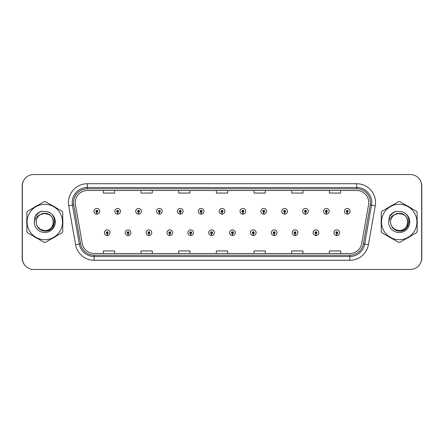<?xml version="1.0" encoding="UTF-8"?>
<svg xmlns="http://www.w3.org/2000/svg" width="444" height="444" viewBox="0 0 444 444"><rect width="100%" height="100%" fill="white"/><g stroke="black" fill="none" stroke-linecap="round" stroke-linejoin="round"><path stroke-width="0.67" d="M128.05 233.638L127.966 235.52A2.825 2.825 0 0 0 128.211 235.52L128.133 233.638A0.944 0.944 0 0 0 129.032 232.7A0.944 0.944 0 0 0 128.088 231.757A0.944 0.944 0 0 0 127.151 232.7A0.944 0.944 0 0 0 128.05 233.638L128.072 233.072A0.377 0.377 0 0 1 127.711 232.7A0.377 0.377 0 0 1 128.088 232.323A0.377 0.377 0 0 1 128.466 232.7A0.377 0.377 0 0 1 128.105 233.072L128.133 233.638M148.918 233.638L148.834 235.52A2.825 2.825 0 0 0 149.084 235.52L149.001 233.638A0.944 0.944 0 0 0 149.9 232.7A0.944 0.944 0 0 0 148.956 231.757A0.944 0.944 0 0 0 148.019 232.7A0.944 0.944 0 0 0 148.918 233.638L148.94 233.072A0.377 0.377 0 0 1 148.579 232.7A0.377 0.377 0 0 1 148.956 232.323A0.377 0.377 0 0 1 149.334 232.7A0.377 0.377 0 0 1 148.973 233.072L149.001 233.638M169.786 233.638L169.702 235.52A2.825 2.825 0 0 0 169.952 235.52L169.869 233.638A0.944 0.944 0 0 0 170.768 232.7A0.944 0.944 0 0 0 169.83 231.757A0.944 0.944 0 0 0 168.887 232.7A0.944 0.944 0 0 0 169.786 233.638L169.813 233.072A0.377 0.377 0 0 1 169.453 232.7A0.377 0.377 0 0 1 169.83 232.323A0.377 0.377 0 0 1 170.202 232.7A0.377 0.377 0 0 1 169.847 233.072L169.869 233.638M190.654 233.638L190.576 235.52A2.825 2.825 0 0 0 190.82 235.52L190.737 233.638A0.944 0.944 0 0 0 191.636 232.7A0.944 0.944 0 0 0 190.698 231.757A0.944 0.944 0 0 0 189.755 232.7A0.944 0.944 0 0 0 190.654 233.638L190.681 233.072A0.377 0.377 0 0 1 190.321 232.7A0.377 0.377 0 0 1 190.698 232.323A0.377 0.377 0 0 1 191.075 232.7A0.377 0.377 0 0 1 190.715 233.072L190.737 233.638M211.527 233.638L211.444 235.52A2.825 2.825 0 0 0 211.688 235.52L211.605 233.638A0.944 0.944 0 0 0 212.51 232.7A0.944 0.944 0 0 0 211.566 231.757A0.944 0.944 0 0 0 210.623 232.7A0.944 0.944 0 0 0 211.527 233.638L211.549 233.072A0.377 0.377 0 0 1 211.189 232.7A0.377 0.377 0 0 1 211.566 232.323A0.377 0.377 0 0 1 211.943 232.7A0.377 0.377 0 0 1 211.583 233.072L211.605 233.638M232.395 233.638L232.312 235.52A2.825 2.825 0 0 0 232.556 235.52L232.473 233.638A0.944 0.944 0 0 0 233.378 232.7A0.944 0.944 0 0 0 232.434 231.757A0.944 0.944 0 0 0 231.491 232.7A0.944 0.944 0 0 0 232.395 233.638L232.417 233.072A0.377 0.377 0 0 1 232.057 232.7A0.377 0.377 0 0 1 232.434 232.323A0.377 0.377 0 0 1 232.811 232.7A0.377 0.377 0 0 1 232.451 233.072L232.473 233.638M253.263 233.638L253.18 235.52A2.825 2.825 0 0 0 253.424 235.52L253.346 233.638A0.944 0.944 0 0 0 254.246 232.7A0.944 0.944 0 0 0 253.302 231.757A0.944 0.944 0 0 0 252.364 232.7A0.944 0.944 0 0 0 253.263 233.638L253.285 233.072A0.377 0.377 0 0 1 252.925 232.7A0.377 0.377 0 0 1 253.302 232.323A0.377 0.377 0 0 1 253.679 232.7A0.377 0.377 0 0 1 253.319 233.072L253.346 233.638M274.131 233.638L274.048 235.52A2.825 2.825 0 0 0 274.298 235.52L274.214 233.638A0.944 0.944 0 0 0 275.114 232.7A0.944 0.944 0 0 0 274.17 231.757A0.944 0.944 0 0 0 273.232 232.7A0.944 0.944 0 0 0 274.131 233.638L274.153 233.072A0.377 0.377 0 0 1 273.798 232.7A0.377 0.377 0 0 1 274.17 232.323A0.377 0.377 0 0 1 274.547 232.7A0.377 0.377 0 0 1 274.187 233.072L274.214 233.638M294.999 233.638L294.916 235.52A2.825 2.825 0 0 0 295.166 235.52L295.082 233.638A0.944 0.944 0 0 0 295.981 232.7A0.944 0.944 0 0 0 295.044 231.757A0.944 0.944 0 0 0 294.1 232.7A0.944 0.944 0 0 0 294.999 233.638L295.027 233.072A0.377 0.377 0 0 1 294.666 232.7A0.377 0.377 0 0 1 295.044 232.323A0.377 0.377 0 0 1 295.421 232.7A0.377 0.377 0 0 1 295.06 233.072L295.082 233.638M315.867 233.638L315.789 235.52A2.825 2.825 0 0 0 316.034 235.52L315.95 233.638A0.944 0.944 0 0 0 316.85 232.7A0.944 0.944 0 0 0 315.912 231.757A0.944 0.944 0 0 0 314.968 232.7A0.944 0.944 0 0 0 315.867 233.638L315.895 233.072A0.377 0.377 0 0 1 315.534 232.7A0.377 0.377 0 0 1 315.912 232.323A0.377 0.377 0 0 1 316.289 232.7A0.377 0.377 0 0 1 315.928 233.072L315.95 233.638M336.741 233.638L336.657 235.52A2.825 2.825 0 0 0 336.902 235.52L336.818 233.638A0.944 0.944 0 0 0 337.723 232.7A0.944 0.944 0 0 0 336.78 231.757A0.944 0.944 0 0 0 335.836 232.7A0.944 0.944 0 0 0 336.741 233.638L336.763 233.072A0.377 0.377 0 0 1 336.402 232.7A0.377 0.377 0 0 1 336.78 232.323A0.377 0.377 0 0 1 337.157 232.7A0.377 0.377 0 0 1 336.796 233.072L336.818 233.638M107.182 233.638L107.098 235.52A2.825 2.825 0 0 0 107.343 235.52L107.259 233.638A0.944 0.944 0 0 0 108.164 232.7A0.944 0.944 0 0 0 107.22 231.757A0.944 0.944 0 0 0 106.277 232.7A0.944 0.944 0 0 0 107.182 233.638L107.204 233.072A0.377 0.377 0 0 1 106.843 232.7A0.377 0.377 0 0 1 107.22 232.323A0.377 0.377 0 0 1 107.598 232.7A0.377 0.377 0 0 1 107.237 233.072L107.259 233.638M117.616 212.243L117.532 214.125A2.825 2.825 0 0 0 117.777 214.125L117.693 212.243A0.944 0.944 0 0 0 118.598 211.3A0.944 0.944 0 0 0 117.654 210.362A0.944 0.944 0 0 0 116.711 211.3A0.944 0.944 0 0 0 117.616 212.243L117.638 211.677A0.377 0.377 0 0 1 117.277 211.3A0.377 0.377 0 0 1 117.654 210.928A0.377 0.377 0 0 1 118.032 211.3A0.377 0.377 0 0 1 117.671 211.677L117.693 212.243M138.484 212.243L138.4 214.125A2.825 2.825 0 0 0 138.645 214.125L138.567 212.243A0.944 0.944 0 0 0 139.466 211.3A0.944 0.944 0 0 0 138.522 210.362A0.944 0.944 0 0 0 137.585 211.3A0.944 0.944 0 0 0 138.484 212.243L138.506 211.677A0.377 0.377 0 0 1 138.145 211.3A0.377 0.377 0 0 1 138.522 210.928A0.377 0.377 0 0 1 138.9 211.3A0.377 0.377 0 0 1 138.539 211.677L138.567 212.243M159.352 212.243L159.268 214.125A2.825 2.825 0 0 0 159.518 214.125L159.435 212.243A0.944 0.944 0 0 0 160.334 211.3A0.944 0.944 0 0 0 159.39 210.362A0.944 0.944 0 0 0 158.453 211.3A0.944 0.944 0 0 0 159.352 212.243L159.374 211.677A0.377 0.377 0 0 1 159.019 211.3A0.377 0.377 0 0 1 159.39 210.928A0.377 0.377 0 0 1 159.768 211.3A0.377 0.377 0 0 1 159.407 211.677L159.435 212.243M180.22 212.243L180.136 214.125A2.825 2.825 0 0 0 180.386 214.125L180.303 212.243A0.944 0.944 0 0 0 181.202 211.3A0.944 0.944 0 0 0 180.264 210.362A0.944 0.944 0 0 0 179.321 211.3A0.944 0.944 0 0 0 180.22 212.243L180.247 211.677A0.377 0.377 0 0 1 179.887 211.3A0.377 0.377 0 0 1 180.264 210.928A0.377 0.377 0 0 1 180.641 211.3A0.377 0.377 0 0 1 180.281 211.677L180.303 212.243M201.088 212.243L201.01 214.125A2.825 2.825 0 0 0 201.254 214.125L201.171 212.243A0.944 0.944 0 0 0 202.076 211.3A0.944 0.944 0 0 0 201.132 210.362A0.944 0.944 0 0 0 200.189 211.3A0.944 0.944 0 0 0 201.088 212.243L201.115 211.677A0.377 0.377 0 0 1 200.755 211.3A0.377 0.377 0 0 1 201.132 210.928A0.377 0.377 0 0 1 201.509 211.3A0.377 0.377 0 0 1 201.149 211.677L201.171 212.243M221.961 212.243L221.878 214.125A2.825 2.825 0 0 0 222.122 214.125L222.039 212.243A0.944 0.944 0 0 0 222.944 211.3A0.944 0.944 0 0 0 222 210.362A0.944 0.944 0 0 0 221.057 211.3A0.944 0.944 0 0 0 221.961 212.243L221.983 211.677A0.377 0.377 0 0 1 221.623 211.3A0.377 0.377 0 0 1 222 210.928A0.377 0.377 0 0 1 222.377 211.3A0.377 0.377 0 0 1 222.017 211.677L222.039 212.243M242.829 212.243L242.746 214.125A2.825 2.825 0 0 0 242.99 214.125L242.912 212.243A0.944 0.944 0 0 0 243.812 211.3A0.944 0.944 0 0 0 242.868 210.362A0.944 0.944 0 0 0 241.924 211.3A0.944 0.944 0 0 0 242.829 212.243L242.851 211.677A0.377 0.377 0 0 1 242.491 211.3A0.377 0.377 0 0 1 242.868 210.928A0.377 0.377 0 0 1 243.245 211.3A0.377 0.377 0 0 1 242.885 211.677L242.912 212.243M263.697 212.243L263.614 214.125A2.825 2.825 0 0 0 263.864 214.125L263.78 212.243A0.944 0.944 0 0 0 264.68 211.3A0.944 0.944 0 0 0 263.736 210.362A0.944 0.944 0 0 0 262.798 211.3A0.944 0.944 0 0 0 263.697 212.243L263.719 211.677A0.377 0.377 0 0 1 263.359 211.3A0.377 0.377 0 0 1 263.736 210.928A0.377 0.377 0 0 1 264.113 211.3A0.377 0.377 0 0 1 263.753 211.677L263.78 212.243M284.565 212.243L284.482 214.125A2.825 2.825 0 0 0 284.732 214.125L284.648 212.243A0.944 0.944 0 0 0 285.548 211.3A0.944 0.944 0 0 0 284.61 210.362A0.944 0.944 0 0 0 283.666 211.3A0.944 0.944 0 0 0 284.565 212.243L284.593 211.677A0.377 0.377 0 0 1 284.232 211.3A0.377 0.377 0 0 1 284.61 210.928A0.377 0.377 0 0 1 284.981 211.3A0.377 0.377 0 0 1 284.626 211.677L284.648 212.243M305.433 212.243L305.355 214.125A2.825 2.825 0 0 0 305.6 214.125L305.516 212.243A0.944 0.944 0 0 0 306.416 211.3A0.944 0.944 0 0 0 305.478 210.362A0.944 0.944 0 0 0 304.534 211.3A0.944 0.944 0 0 0 305.433 212.243L305.461 211.677A0.377 0.377 0 0 1 305.1 211.3A0.377 0.377 0 0 1 305.478 210.928A0.377 0.377 0 0 1 305.855 211.3A0.377 0.377 0 0 1 305.494 211.677L305.516 212.243M326.307 212.243L326.223 214.125A2.825 2.825 0 0 0 326.468 214.125L326.384 212.243A0.944 0.944 0 0 0 327.289 211.3A0.944 0.944 0 0 0 326.346 210.362A0.944 0.944 0 0 0 325.402 211.3A0.944 0.944 0 0 0 326.307 212.243L326.329 211.677A0.377 0.377 0 0 1 325.968 211.3A0.377 0.377 0 0 1 326.346 210.928A0.377 0.377 0 0 1 326.723 211.3A0.377 0.377 0 0 1 326.362 211.677L326.384 212.243M347.175 212.243L347.091 214.125A2.825 2.825 0 0 0 347.336 214.125L347.252 212.243A0.944 0.944 0 0 0 348.157 211.3A0.944 0.944 0 0 0 347.214 210.362A0.944 0.944 0 0 0 346.27 211.3A0.944 0.944 0 0 0 347.175 212.243L347.197 211.677A0.377 0.377 0 0 1 346.836 211.3A0.377 0.377 0 0 1 347.214 210.928A0.377 0.377 0 0 1 347.591 211.3A0.377 0.377 0 0 1 347.23 211.677L347.252 212.243M96.748 212.243L96.664 214.125A2.825 2.825 0 0 0 96.909 214.125L96.825 212.243A0.944 0.944 0 0 0 97.73 211.3A0.944 0.944 0 0 0 96.786 210.362A0.944 0.944 0 0 0 95.843 211.3A0.944 0.944 0 0 0 96.748 212.243L96.77 211.677A0.377 0.377 0 0 1 96.409 211.3A0.377 0.377 0 0 1 96.786 210.928A0.377 0.377 0 0 1 97.164 211.3A0.377 0.377 0 0 1 96.803 211.677L96.825 212.243M419.247 265.129A11.3 11.3 0 0 0 421.8 257.975L421.8 186.025A11.3 11.3 0 0 0 419.247 178.871M24.753 178.871A11.3 11.3 0 0 0 22.2 186.025L22.2 257.975A11.3 11.3 0 0 0 24.753 265.129M26.718 222A18.082 18.082 0 0 0 26.862 224.253A18.082 18.082 0 0 1 26.862 219.747A18.082 18.082 0 0 0 26.718 222M33.877 236.408A18.082 18.082 0 0 0 37.784 238.667A18.082 18.082 0 0 1 33.877 236.408M51.82 238.667A18.082 18.082 0 0 0 55.728 236.408A18.082 18.082 0 0 1 51.82 238.667M62.743 224.253A18.082 18.082 0 0 0 62.743 219.747A18.082 18.082 0 0 1 62.743 224.253M381.119 222A18.082 18.082 0 0 0 381.257 224.253A18.082 18.082 0 0 1 381.257 219.747A18.082 18.082 0 0 0 381.119 222M388.272 236.408A18.082 18.082 0 0 0 392.18 238.667A18.082 18.082 0 0 1 388.272 236.408M406.216 238.667A18.082 18.082 0 0 0 410.123 236.408A18.082 18.082 0 0 1 406.216 238.667M417.138 224.253A18.082 18.082 0 0 0 417.138 219.747A18.082 18.082 0 0 1 417.138 224.253M75.241 202.564A12.055 12.055 0 0 1 87.296 190.509L356.704 190.509A12.055 12.055 0 0 1 368.576 204.656L361.721 243.528A12.055 12.055 0 0 1 349.85 253.491L94.15 253.491A12.055 12.055 0 0 1 82.279 243.528L75.425 204.656A12.055 12.055 0 0 1 75.241 202.564M73.543 202.564A13.747 13.747 0 0 0 73.754 204.95L80.608 243.823A13.747 13.747 0 0 0 94.15 255.189L349.85 255.189A13.747 13.747 0 0 0 363.392 243.823L370.246 204.95A13.747 13.747 0 0 0 356.704 188.811L87.296 188.811A13.747 13.747 0 0 0 73.543 202.564M68.742 205.833A18.837 18.837 0 0 1 87.296 183.727L356.704 183.727A18.837 18.837 0 0 1 375.258 205.833L368.403 244.711A18.837 18.837 0 0 1 349.85 260.273L94.15 260.273A18.837 18.837 0 0 1 75.597 244.711L68.742 205.833L72.455 205.178A15.068 15.068 0 0 1 87.296 187.496L356.704 187.496A15.068 15.068 0 0 1 371.545 205.178L364.691 244.056A15.068 15.068 0 0 1 349.85 256.504L94.15 256.504A15.068 15.068 0 0 1 79.31 244.056L72.455 205.178A15.068 15.068 0 0 1 72.228 202.564M55.728 207.592A18.082 18.082 0 0 0 51.82 205.333A18.082 18.082 0 0 1 55.728 207.592M37.784 205.333A18.082 18.082 0 0 0 33.877 207.592A18.082 18.082 0 0 1 37.784 205.333M410.123 207.592A18.082 18.082 0 0 0 406.216 205.333A18.082 18.082 0 0 1 410.123 207.592M392.18 205.333A18.082 18.082 0 0 0 388.272 207.592A18.082 18.082 0 0 1 392.18 205.333M421.65 185.836A11.3 11.3 0 0 0 410.35 174.536L33.65 174.536A11.3 11.3 0 0 0 22.35 185.836L22.35 258.164A11.3 11.3 0 0 0 33.65 269.464L410.35 269.464A11.3 11.3 0 0 0 421.65 258.164L421.65 185.836M216.35 190.509L216.35 193.057L227.65 193.057L227.65 190.509M178.682 190.509L178.682 193.057L189.982 193.057L189.982 190.509M141.009 190.509L141.009 193.057L152.309 193.057L152.309 190.509M103.341 190.509L103.341 193.057L114.641 193.057L114.641 190.509M254.018 190.509L254.018 193.057L265.318 193.057L265.318 190.509M291.691 190.509L291.691 193.057L302.991 193.057L302.991 190.509M329.359 190.509L329.359 193.057L340.659 193.057L340.659 190.509M227.65 253.491L227.65 250.943L216.35 250.943L216.35 253.491M189.982 253.491L189.982 250.943L178.682 250.943L178.682 253.491M152.309 253.491L152.309 250.943L141.009 250.943L141.009 253.491M114.641 253.491L114.641 250.943L103.341 250.943L103.341 253.491M265.318 253.491L265.318 250.943L254.018 250.943L254.018 253.491M302.991 253.491L302.991 250.943L291.691 250.943L291.691 253.491M340.659 253.491L340.659 250.943L329.359 250.943L329.359 253.491M93.962 211.3A2.825 2.825 0 0 0 96.664 214.125A2.825 2.825 0 0 1 93.962 211.3A2.825 2.825 0 0 1 96.786 208.475A2.825 2.825 0 0 1 99.611 211.3A2.825 2.825 0 0 1 96.909 214.125M104.396 232.7A2.825 2.825 0 0 0 107.098 235.52A2.825 2.825 0 0 1 104.396 232.7A2.825 2.825 0 0 1 107.22 229.875A2.825 2.825 0 0 1 110.045 232.7A2.825 2.825 0 0 1 107.343 235.52M54.684 221.29L54.59 222C54.19 224.231 53.102 226.057 51.326 227.472M48.995 214.48L42.885 213.248L37.451 216.317M409.079 221.29L408.985 222C408.585 224.231 407.498 226.057 405.722 227.472M403.391 214.48L397.28 213.248L391.847 216.317M53.408 221.689A8.614 8.614 0 0 0 40.46 214.563A8.614 8.614 0 0 0 44.8 230.614C55.911 231.146 55.911 212.854 44.8 213.386L40.46 214.563L44.8 213.386C55.911 212.854 55.911 231.146 44.8 230.614A8.614 8.614 0 0 0 53.413 222C52.903 216.772 50.033 213.897 44.8 213.386C55.911 212.854 55.911 231.146 44.8 230.614C55.911 231.146 55.911 212.854 44.8 213.386C55.911 212.854 55.911 231.146 44.8 230.614C55.911 231.146 55.911 212.854 44.8 213.386C55.911 212.854 55.911 231.146 44.8 230.614L40.498 229.459L37.363 226.34L40.498 229.459L44.8 230.614L40.498 229.459L37.363 226.34L40.498 229.459L44.8 230.614L40.498 229.459L37.363 226.34L40.498 229.459L44.8 230.614L40.498 229.459L37.363 226.34C38.989 229.248 41.464 230.841 44.8 231.113C56.316 232.079 58.114 213.725 47.009 211.71L41.669 211.244C38.695 212.16 36.452 213.975 34.943 216.689L34.277 222.228A10.523 10.523 0 0 0 44.8 232.523A10.523 10.523 0 0 0 47.009 211.71M44.8 239.704A17.704 17.704 0 0 0 62.504 222A17.704 17.704 0 0 0 44.8 204.296A17.704 17.704 0 0 0 27.095 222A17.704 17.704 0 0 0 44.8 239.704M44.8 242.341A20.341 20.341 0 0 0 45.466 242.33L62.077 232.745A20.341 20.341 0 0 0 62.743 231.59L62.743 212.41A20.341 20.341 0 0 0 62.077 211.255L45.466 201.67A20.341 20.341 0 0 0 44.134 201.67L27.528 211.255A20.341 20.341 0 0 0 26.862 212.41L26.862 231.59A20.341 20.341 0 0 0 27.528 232.745L44.134 242.33A20.341 20.341 0 0 0 44.8 242.341M34.277 222.228C34.904 218.509 36.963 215.956 40.46 214.563M41.608 211.266L39.2 212.299L34.954 216.666L39.2 212.299L41.608 211.266L39.2 212.299L34.943 216.689L39.2 212.299L41.608 211.266L39.2 212.299L34.954 216.666L39.2 212.299L41.608 211.266L39.2 212.299L34.943 216.689L39.2 212.299L41.669 211.244L37.801 213.259M407.803 221.689A8.614 8.614 0 0 0 394.855 214.563A8.614 8.614 0 0 0 399.2 230.614C410.306 231.146 410.306 212.854 399.2 213.386L394.855 214.563L399.2 213.386C410.306 212.854 410.306 231.146 399.2 230.614A8.614 8.614 0 0 0 407.808 222C407.298 216.772 404.429 213.897 399.2 213.386C410.306 212.854 410.306 231.146 399.2 230.614C410.306 231.146 410.306 212.854 399.2 213.386C410.306 212.854 410.306 231.146 399.2 230.614C410.306 231.146 410.306 212.854 399.2 213.386C410.306 212.854 410.306 231.146 399.2 230.614L394.894 229.459L391.758 226.34L394.894 229.459L399.2 230.614L394.894 229.459L391.758 226.34L394.894 229.459L399.2 230.614L394.894 229.459L391.758 226.34L394.894 229.459L399.2 230.614L394.894 229.459L391.758 226.34C393.384 229.248 395.859 230.841 399.2 231.113C410.717 232.079 412.509 213.725 401.409 211.71L396.07 211.244C393.09 212.16 390.848 213.975 389.338 216.689L388.678 222.228A10.523 10.523 0 0 0 399.2 232.523A10.523 10.523 0 0 0 401.409 211.71M399.2 239.704A17.704 17.704 0 0 0 416.905 222A17.704 17.704 0 0 0 399.2 204.296A17.704 17.704 0 0 0 381.496 222A17.704 17.704 0 0 0 399.2 239.704M399.2 242.341A20.341 20.341 0 0 0 399.866 242.33L416.472 232.745A20.341 20.341 0 0 0 417.138 231.59L417.138 212.41A20.341 20.341 0 0 0 416.472 211.255L399.866 201.67A20.341 20.341 0 0 0 398.534 201.67L381.923 211.255A20.341 20.341 0 0 0 381.257 212.41L381.257 231.59A20.341 20.341 0 0 0 381.923 232.745L398.534 242.33A20.341 20.341 0 0 0 399.2 242.341M388.678 222.228C389.299 218.509 391.358 215.956 394.855 214.563M396.004 211.266L393.6 212.299L389.349 216.666L393.6 212.299L396.004 211.266L393.6 212.299L389.338 216.689L393.6 212.299L396.004 211.266L393.6 212.299L389.349 216.666L393.6 212.299L396.004 211.266L393.6 212.299L389.338 216.689L393.6 212.299L396.07 211.244L392.196 213.259M114.83 211.3A2.825 2.825 0 0 0 117.532 214.125A2.825 2.825 0 0 1 114.83 211.3A2.825 2.825 0 0 1 117.654 208.475A2.825 2.825 0 0 1 120.479 211.3A2.825 2.825 0 0 1 117.777 214.125M135.698 211.3A2.825 2.825 0 0 0 138.4 214.125A2.825 2.825 0 0 1 135.698 211.3A2.825 2.825 0 0 1 138.522 208.475A2.825 2.825 0 0 1 141.347 211.3A2.825 2.825 0 0 1 138.645 214.125M156.566 211.3A2.825 2.825 0 0 0 159.268 214.125A2.825 2.825 0 0 1 156.566 211.3A2.825 2.825 0 0 1 159.39 208.475A2.825 2.825 0 0 1 162.221 211.3A2.825 2.825 0 0 1 159.518 214.125M177.439 211.3A2.825 2.825 0 0 0 180.136 214.125A2.825 2.825 0 0 1 177.439 211.3A2.825 2.825 0 0 1 180.264 208.475A2.825 2.825 0 0 1 183.089 211.3A2.825 2.825 0 0 1 180.386 214.125M125.264 232.7A2.825 2.825 0 0 0 127.966 235.52A2.825 2.825 0 0 1 125.264 232.7A2.825 2.825 0 0 1 128.088 229.875A2.825 2.825 0 0 1 130.913 232.7A2.825 2.825 0 0 1 128.211 235.52M146.132 232.7A2.825 2.825 0 0 0 148.834 235.52A2.825 2.825 0 0 1 146.132 232.7A2.825 2.825 0 0 1 148.956 229.875A2.825 2.825 0 0 1 151.781 232.7A2.825 2.825 0 0 1 149.084 235.52M167 232.7A2.825 2.825 0 0 0 169.702 235.52A2.825 2.825 0 0 1 167 232.7A2.825 2.825 0 0 1 169.83 229.875A2.825 2.825 0 0 1 172.655 232.7A2.825 2.825 0 0 1 169.952 235.52M198.307 211.3A2.825 2.825 0 0 0 201.01 214.125A2.825 2.825 0 0 1 198.307 211.3A2.825 2.825 0 0 1 201.132 208.475A2.825 2.825 0 0 1 203.957 211.3A2.825 2.825 0 0 1 201.254 214.125M219.175 211.3A2.825 2.825 0 0 0 221.878 214.125A2.825 2.825 0 0 1 219.175 211.3A2.825 2.825 0 0 1 222 208.475A2.825 2.825 0 0 1 224.825 211.3A2.825 2.825 0 0 1 222.122 214.125M240.043 211.3A2.825 2.825 0 0 0 242.746 214.125A2.825 2.825 0 0 1 240.043 211.3A2.825 2.825 0 0 1 242.868 208.475A2.825 2.825 0 0 1 245.693 211.3A2.825 2.825 0 0 1 242.99 214.125M187.873 232.7A2.825 2.825 0 0 0 190.576 235.52A2.825 2.825 0 0 1 187.873 232.7A2.825 2.825 0 0 1 190.698 229.875A2.825 2.825 0 0 1 193.523 232.7A2.825 2.825 0 0 1 190.82 235.52M208.741 232.7A2.825 2.825 0 0 0 211.444 235.52A2.825 2.825 0 0 1 208.741 232.7A2.825 2.825 0 0 1 211.566 229.875A2.825 2.825 0 0 1 214.391 232.7A2.825 2.825 0 0 1 211.688 235.52M229.609 232.7A2.825 2.825 0 0 0 232.312 235.52A2.825 2.825 0 0 1 229.609 232.7A2.825 2.825 0 0 1 232.434 229.875A2.825 2.825 0 0 1 235.259 232.7A2.825 2.825 0 0 1 232.556 235.52M260.911 211.3A2.825 2.825 0 0 0 263.614 214.125A2.825 2.825 0 0 1 260.911 211.3A2.825 2.825 0 0 1 263.736 208.475A2.825 2.825 0 0 1 266.561 211.3A2.825 2.825 0 0 1 263.864 214.125M281.779 211.3A2.825 2.825 0 0 0 284.482 214.125A2.825 2.825 0 0 1 281.779 211.3A2.825 2.825 0 0 1 284.61 208.475A2.825 2.825 0 0 1 287.435 211.3A2.825 2.825 0 0 1 284.732 214.125M302.653 211.3A2.825 2.825 0 0 0 305.355 214.125A2.825 2.825 0 0 1 302.653 211.3A2.825 2.825 0 0 1 305.478 208.475A2.825 2.825 0 0 1 308.303 211.3A2.825 2.825 0 0 1 305.6 214.125M323.521 211.3A2.825 2.825 0 0 0 326.223 214.125A2.825 2.825 0 0 1 323.521 211.3A2.825 2.825 0 0 1 326.346 208.475A2.825 2.825 0 0 1 329.171 211.3A2.825 2.825 0 0 1 326.468 214.125M344.389 211.3A2.825 2.825 0 0 0 347.091 214.125A2.825 2.825 0 0 1 344.389 211.3A2.825 2.825 0 0 1 347.214 208.475A2.825 2.825 0 0 1 350.039 211.3A2.825 2.825 0 0 1 347.336 214.125M250.477 232.7A2.825 2.825 0 0 0 253.18 235.52A2.825 2.825 0 0 1 250.477 232.7A2.825 2.825 0 0 1 253.302 229.875A2.825 2.825 0 0 1 256.127 232.7A2.825 2.825 0 0 1 253.424 235.52M271.345 232.7A2.825 2.825 0 0 0 274.048 235.52A2.825 2.825 0 0 1 271.345 232.7A2.825 2.825 0 0 1 274.17 229.875A2.825 2.825 0 0 1 277.001 232.7A2.825 2.825 0 0 1 274.298 235.52M292.219 232.7A2.825 2.825 0 0 0 294.916 235.52A2.825 2.825 0 0 1 292.219 232.7A2.825 2.825 0 0 1 295.044 229.875A2.825 2.825 0 0 1 297.869 232.7A2.825 2.825 0 0 1 295.166 235.52M313.087 232.7A2.825 2.825 0 0 0 315.789 235.52A2.825 2.825 0 0 1 313.087 232.7A2.825 2.825 0 0 1 315.912 229.875A2.825 2.825 0 0 1 318.736 232.7A2.825 2.825 0 0 1 316.034 235.52M333.955 232.7A2.825 2.825 0 0 0 336.657 235.52A2.825 2.825 0 0 1 333.955 232.7A2.825 2.825 0 0 1 336.78 229.875A2.825 2.825 0 0 1 339.605 232.7A2.825 2.825 0 0 1 336.902 235.52M356.704 183.727L356.704 188.811M72.455 205.178L73.754 204.95M94.15 260.273L94.15 255.189M349.85 255.189L349.85 260.273M363.392 243.823L368.403 244.711M75.597 244.711L80.608 243.823M370.246 204.95L375.258 205.833M87.296 183.727L87.296 188.811"/></g></svg>
